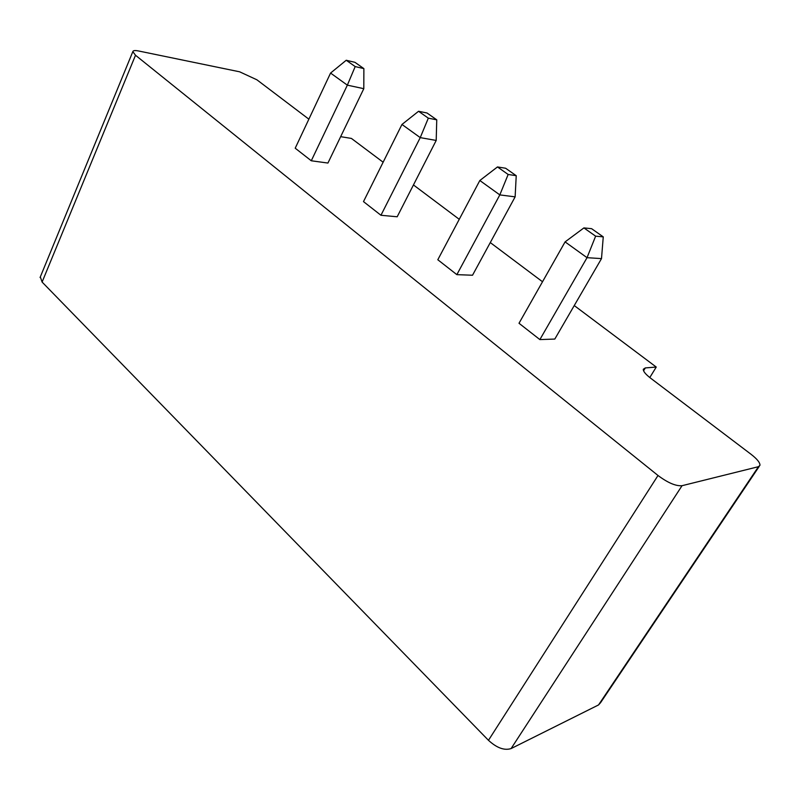 <?xml version="1.0" encoding="UTF-8"?>
<svg xmlns="http://www.w3.org/2000/svg" width="800" height="800" viewBox="0 0 800 800"><rect width="100%" height="100%" fill="white"/><g stroke="black" fill="none" stroke-linecap="round" stroke-linejoin="round"><path stroke-width="1.2" d="M574.25 305.56L656.25 367.06L645.33 367.92L643.3 369.26C643.18 371.31 645.54 374.23 650.4 378.01L751.17 454.38C757.12 459.02 760.06 462.66 759.97 465.29L758.46 466.69L682.04 485.7C675.87 486.24 667.86 482.84 658.01 475.49L135.51 55.25L132.83 51.63C133.12 50.5 134.98 50.27 138.42 50.95L239.64 71.81L256.9 79.8L308.87 119.18M658.01 475.49L488.47 740.31L42.1 282.06L40.33 276.9M340.66 136.66L351.42 138.43L383.13 162.21M413.45 184.95L459.25 219.31M490.28 242.58L542.51 281.75M380.95 215.27L397.18 216.78L436.2 140.44L420.24 137.62L401.96 124.46L363.49 201.61L380.95 215.27L420.24 137.62L428.32 118.16L436.75 119.83L436.2 140.44M456.86 274.65L472.53 275.23L515.13 196.86L499.82 194.9L479.83 180.51L437.81 259.75L456.86 274.65L499.82 194.9L508.15 174.47L516.23 175.7L515.13 196.86M311.28 160.77L327.93 163.05L363.8 88.68L347.35 85.15L330.57 73.06L295.21 148.2L311.28 160.77L347.35 85.15L355.19 66.58L346.23 60.26L354.95 62.33L363.88 68.61L363.8 88.68M539.87 339.59L554.81 339.06L601.5 258.61L587.03 257.68L565.09 241.89L519.01 323.27L539.87 339.59L587.03 257.68L595.63 236.17L603.26 236.87L601.5 258.61M488.47 740.31C496.84 747.97 504.39 750.72 511.1 748.57L598.54 704.94L600.59 702.65L759.24 466.37M656.25 367.06L649.79 377.54M436.75 119.83L427.03 113L418.56 111.28L401.96 124.46M428.32 118.16L418.56 111.28M516.23 175.7L505.61 168.24L497.48 166.94L479.83 180.51M508.15 174.47L497.48 166.94M346.23 60.26L330.57 73.06M355.19 66.58L363.88 68.61M603.26 236.87L591.61 228.68L583.91 227.91L565.09 241.89M595.63 236.17L583.91 227.91M135.51 55.25L42.1 282.06M682.04 485.7L511.1 748.57M758.46 466.69L598.54 704.94M645.33 367.92L643.57 370.79M132.83 51.63L40.07 277.52"/></g></svg>
